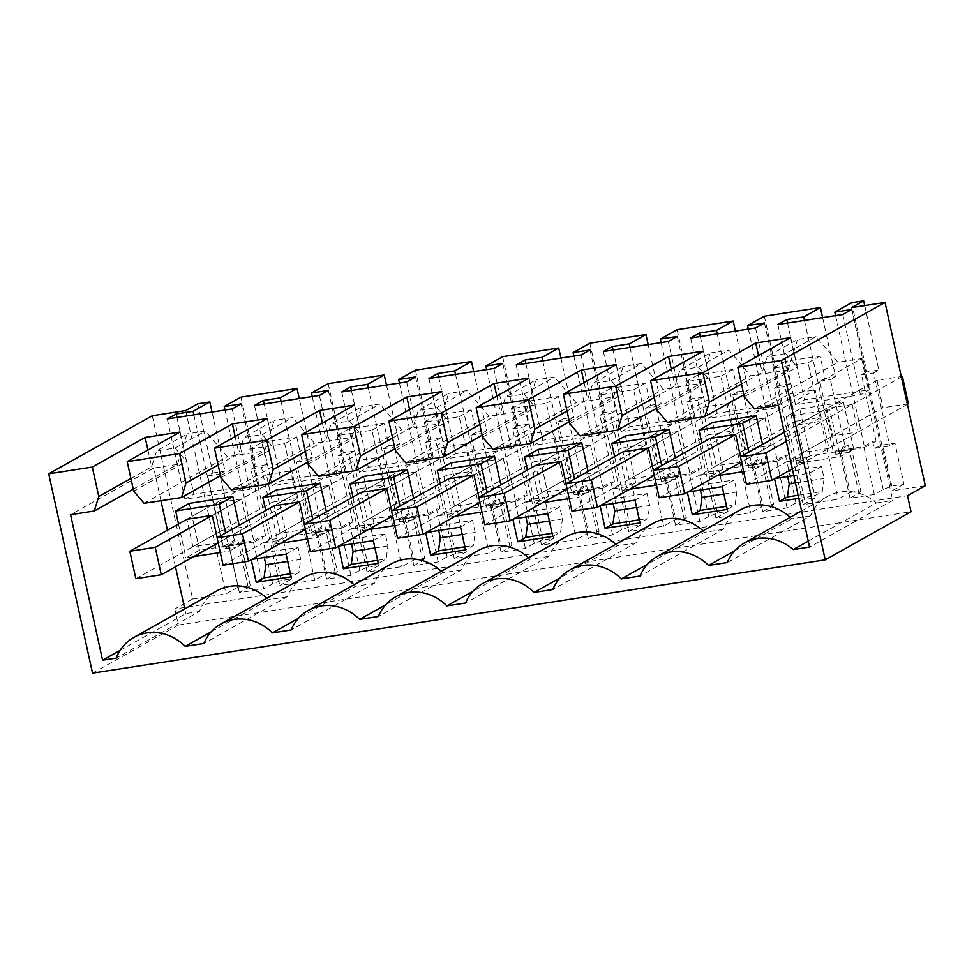 <?xml version="1.0" encoding="UTF-8"?>
<svg xmlns="http://www.w3.org/2000/svg" width="974" height="974" viewBox="0 0 974 974"><rect width="100%" height="100%" fill="white"/><g stroke="black" fill="none" stroke-linecap="round" stroke-linejoin="round"><path stroke-width="0.73" stroke-dasharray="4.87 3.65" d="M152.297 415.74L192.596 599.022L174.809 608.994L907.512 495.693M92.53 673.144L178.339 625.052L174.809 608.994M197.722 403.833L212.929 472.987L207.693 475.921L223.764 548.995L228.987 546.061L238.021 587.115L250.196 585.228L248.309 587.651L239.409 592.63L263.711 588.88L272.61 583.889L281.182 580.443L291.859 578.787L279.83 585.532L314.712 580.139L326.753 573.394L337.43 571.75L328.396 530.684L326.509 533.107L325.024 526.337L321.59 526.861L307.017 460.556L312.252 457.622L299.262 398.536M328.189 383.659L343.396 452.813L353.988 451.169L349.082 428.84L383.975 423.447L388.882 445.775L383.646 448.71L399.717 521.784L404.941 518.85L413.974 559.904L401.945 566.649L367.052 572.042L379.081 565.31L368.403 566.953L359.832 570.399L350.944 575.391L326.643 579.153L335.531 574.161L337.43 571.75M413.974 559.904L424.652 558.26L415.63 517.194L413.731 519.617L412.246 512.848L408.824 513.371L394.239 447.066L399.474 444.132L386.483 385.059M415.423 370.169L430.63 439.323L441.222 437.679L436.315 415.35L471.197 409.957L476.103 432.286L470.868 435.22L486.939 508.294L492.174 505.36L501.196 546.426L489.167 553.171L454.274 558.565L466.315 551.82L455.637 553.463L447.066 556.921L438.166 561.901L413.865 565.663L422.765 560.671L424.652 558.26M501.196 546.426L511.886 544.77L502.852 503.716L500.965 506.127L499.467 499.358L496.046 499.881L481.473 433.576L486.696 430.654L473.705 371.569M502.645 356.679L517.851 425.833L528.444 424.189L523.537 401.86L558.419 396.467L563.337 418.796L558.102 421.73L574.161 494.804L579.396 491.87L588.43 532.936L576.389 539.681L541.507 545.075L553.536 538.33L542.859 539.986L534.288 543.431L525.388 548.411L501.099 552.173L509.986 547.181L511.886 544.77M588.43 532.936L599.107 531.28L590.086 490.226L588.186 492.637L586.701 485.868L583.268 486.403L568.694 420.098L573.929 417.164L560.939 358.079M589.879 343.189L605.073 412.343L615.678 410.711L610.759 388.382L645.652 382.977L650.559 405.318L645.324 408.24L661.395 481.314L666.63 478.392L675.652 519.446L663.623 526.191L628.729 531.585L640.77 524.84L630.081 526.496L621.509 529.941L612.622 534.921L588.32 538.683L597.22 533.703L599.107 531.28M675.652 519.446L686.329 517.791L677.307 476.736L675.408 479.147L673.923 472.378L670.502 472.914L655.916 406.608L661.151 403.674L648.16 344.589M677.1 329.699L692.307 398.853L702.899 397.222L697.993 374.893L732.874 369.499L737.781 391.828L732.558 394.762L748.616 467.837L753.852 464.902L762.886 505.956L750.844 512.701L733.398 515.404L715.963 518.095L727.992 511.35L717.314 513.006L708.743 516.451L699.843 521.443L675.542 525.193L684.442 520.213L686.329 517.791M762.886 505.956L773.563 504.313L764.529 463.247L762.642 465.669L761.157 458.9L757.723 459.424L743.15 393.119L748.385 390.184L735.394 331.099M764.322 316.209L779.529 385.375L790.121 383.732L785.214 361.403L820.108 356.009L825.015 378.338L819.779 381.272L835.85 454.347L841.073 451.412L850.107 492.467L838.066 499.212L820.632 501.914L803.185 504.605L815.214 497.86L804.536 499.516L795.965 502.961L787.077 507.953L762.776 511.703L771.664 506.724L773.563 504.313M850.107 492.467L860.785 490.823L851.763 449.757L849.864 452.179L848.378 445.41L844.957 445.934L830.372 379.629L835.607 376.695L822.616 317.621M891.77 486.026L882.736 444.972L894.923 443.085L903.945 484.151L891.77 486.026L883.199 489.484L874.299 494.463L849.998 498.225L858.898 493.234L860.785 490.823M903.945 484.151L891.916 490.896L925.3 485.734M192.596 599.022L225.98 593.86L238.021 587.115M178.339 625.052L911.043 511.752M185.681 410.578L225.98 593.86M291.859 578.787L282.837 537.733L277.602 540.667L261.531 467.593L266.766 464.659L261.86 442.33L249.819 449.075L279.83 585.532M249.819 449.075L284.712 443.681L314.712 580.139M261.86 442.33L296.741 436.936L284.712 443.681M296.741 436.936L301.648 459.265L296.425 462.2L312.484 535.274L326.509 533.107L335.531 574.161M326.753 573.394L317.719 532.34L312.484 535.274M317.719 532.34L328.396 530.684M326.643 579.153L316.124 531.317L325.024 526.337M316.124 531.317L340.425 527.555L349.313 522.575L350.81 529.345L364.824 527.178L370.059 524.243L379.081 565.31M350.944 575.391L340.425 527.555M359.832 570.399L350.81 529.345L359.382 525.899L370.059 524.243M368.403 566.953L359.382 525.899M349.082 428.84L337.053 435.585L371.934 430.191L401.945 566.649M367.052 572.042L337.053 435.585M353.988 451.169L348.765 454.103L364.824 527.178M383.975 423.447L371.934 430.191M404.941 518.85L415.63 517.194M422.765 560.671L413.731 519.617L399.717 521.784M413.865 565.663L403.346 517.827L412.246 512.848M403.346 517.827L427.647 514.077L436.547 509.085L438.032 515.855L452.058 513.688L457.281 510.753L466.315 551.82M438.166 561.901L427.647 514.077M447.066 556.921L438.032 515.855L446.603 512.409L457.281 510.753M455.637 553.463L446.603 512.409M436.315 415.35L424.274 422.095L459.168 416.702L489.167 553.171M454.274 558.565L424.274 422.095M441.222 437.679L435.987 440.613L452.058 513.688M471.197 409.957L459.168 416.702M492.174 505.36L502.852 503.716M509.986 547.181L500.965 506.127L486.939 508.294M501.099 552.173L490.579 504.337L499.467 499.358M490.579 504.337L514.881 500.587L523.769 495.596L525.254 502.365L539.279 500.198L544.515 497.264L553.536 538.33M525.388 548.411L514.881 500.587M534.288 543.431L525.254 502.365L533.825 498.919L544.515 497.264M542.859 539.986L533.825 498.919M523.537 401.86L511.496 408.605L546.39 403.212L576.389 539.681M541.507 545.075L511.496 408.605M528.444 424.189L523.208 427.123L539.279 500.198M558.419 396.467L546.39 403.212M579.396 491.87L590.086 490.226M597.22 533.703L588.186 492.637L574.161 494.804M588.32 538.683L577.801 490.859L586.701 485.868M577.801 490.859L602.102 487.097L611.002 482.118L612.488 488.887L626.501 486.708L631.736 483.786L640.77 524.84M612.622 534.921L602.102 487.097M621.509 529.941L612.488 488.887L621.059 485.429L631.736 483.786M630.081 526.496L621.059 485.429M610.759 388.382L598.73 395.127L633.611 389.722L663.623 526.191M628.729 531.585L598.73 395.127M615.678 410.711L610.442 413.633L626.501 486.708M645.652 382.977L633.611 389.722M666.63 478.392L677.307 476.736M684.442 520.213L675.408 479.147L661.395 481.314M675.542 525.193L665.035 477.37L673.923 472.378M665.035 477.37L689.324 473.608L698.224 468.628L699.709 475.397L713.735 473.23L718.97 470.296L727.992 511.35M699.843 521.443L689.324 473.608M708.743 516.451L699.709 475.397L708.281 471.94L718.97 470.296M717.314 513.006L708.281 471.94M697.993 374.893L685.952 381.638L720.845 376.244L750.844 512.701M715.963 518.095L685.952 381.638M702.899 397.222L697.664 400.156L713.735 473.23M732.874 369.499L720.845 376.244M753.852 464.902L764.529 463.247M771.664 506.724L762.642 465.669L748.616 467.837M762.776 511.703L752.257 463.88L761.157 458.9M752.257 463.88L776.558 460.118L785.446 455.138L786.943 461.907L800.957 459.74L806.192 456.806L815.214 497.86M787.077 507.953L776.558 460.118M795.965 502.961L786.943 461.907L795.514 458.462L806.192 456.806M804.536 499.516L795.514 458.462M785.214 361.403L773.186 368.148L808.067 362.754L838.066 499.212M803.185 504.605L773.186 368.148M790.121 383.732L784.898 386.666L800.957 459.74M820.108 356.009L808.067 362.754M841.073 451.412L851.763 449.757M858.898 493.234L849.864 452.179L835.85 454.347M849.998 498.225L839.478 450.39L848.378 445.41M839.478 450.39L863.78 446.64L872.68 441.648L874.165 448.417L889.688 446.019L894.923 443.085M874.299 494.463L863.78 446.64M883.199 489.484L874.165 448.417L882.736 444.972M864.693 305.58L878.852 370.01L873.617 372.945L889.688 446.019M851.617 307.601L891.916 490.896M228.987 546.061L241.175 544.174L239.275 546.584L237.79 539.815L234.369 540.351L219.783 474.046L225.018 471.112L212.028 412.026M250.196 585.228L241.175 544.174M248.309 587.651L239.275 546.584L223.764 548.995M239.409 592.63L228.902 544.807L237.79 539.815M228.902 544.807L253.191 541.045L262.091 536.065L263.577 542.835L277.602 540.667M263.711 588.88L253.191 541.045M272.61 583.889L263.577 542.835L272.148 539.389L282.837 537.733M281.182 580.443L272.148 539.389M808.237 541.167L876.43 502.949A47.032 42.369 -119.3 0 0 827.608 496.35A47.032 42.369 -119.3 0 0 810.453 515.916L727.261 562.546M810.453 515.916L791.752 518.813A47.032 42.369 -119.3 0 0 790.194 517.328M734.603 550.834L791.752 518.813M740.386 509.84A47.032 42.369 -119.3 0 0 723.232 529.406L640.04 576.036M723.232 529.406L704.531 532.303L647.381 564.323M653.152 523.33A47.032 42.369 -119.3 0 0 635.998 542.895L552.806 589.526M704.531 532.303A47.032 42.369 -119.3 0 0 702.972 530.806M635.998 542.895L617.297 545.781L560.16 577.813M565.931 536.82A47.032 42.369 -119.3 0 0 548.776 556.385L465.584 603.003M617.297 545.781A47.032 42.369 -119.3 0 0 615.751 544.296M548.776 556.385L530.075 559.271L472.926 591.303M478.709 550.31A47.032 42.369 -119.3 0 0 461.554 569.863L378.362 616.493M530.075 559.271A47.032 42.369 -119.3 0 0 528.517 557.785M461.554 569.863L442.853 572.761L385.704 604.793M391.475 563.788A47.032 42.369 -119.3 0 0 374.32 583.353L291.129 629.983M442.853 572.761A47.032 42.369 -119.3 0 0 441.295 571.275M374.32 583.353L355.62 586.251L298.47 618.271M304.253 577.278A47.032 42.369 -119.3 0 0 287.099 596.843L203.907 643.473M355.62 586.251A47.032 42.369 -119.3 0 0 354.061 584.765M287.099 596.843L268.398 599.74A47.032 42.369 -119.3 0 0 266.839 598.243M211.248 631.761L268.398 599.74M217.019 590.768A47.032 42.369 -119.3 0 0 199.414 611.477L116.223 658.107M120.106 650.376L185.766 613.583L199.414 611.477M185.766 613.583L184.731 608.872M175.478 566.807L167.431 530.197M160.941 500.709L153.77 468.056L70.578 514.686M133.255 489.167L177.438 464.391L153.77 468.056M130.906 478.49L151.627 466.875L156.619 450.901L186.959 433.893L177.438 464.391M147.926 450.049L151.627 466.875M790.632 337.625L797.109 367.064L785.665 353.635L816.005 336.627L837.871 362.279L754.68 408.91M744.258 396.686L797.109 367.064M778.36 405.245L861.552 358.615L837.871 362.279M861.552 358.615L892.732 500.429L809.54 547.059M876.43 502.949L892.732 500.429M825.015 378.338L835.607 376.695M779.529 385.375L774.293 388.297L788.879 454.602L785.446 455.138M748.361 329.102L777.362 461.055L788.879 454.602M764.468 322.991L782.122 403.26L717.205 413.293L708.281 418.296L773.198 408.264L782.122 403.26M755.544 327.982L773.198 408.264M690.627 338.027L708.281 418.296M700.318 336.529L717.205 413.293M717.205 333.912L746.218 465.876L757.723 459.424M737.781 391.828L748.385 390.184M692.307 398.853L687.072 401.787L701.645 468.092L698.224 468.628M661.127 342.592L690.14 474.545L701.645 468.092M677.247 336.468L694.888 416.75L629.971 426.782L621.059 431.786L685.964 421.742L694.888 416.75M668.322 341.472L685.964 421.742M603.405 351.517L621.059 431.786M613.096 350.019L629.971 426.782M629.983 347.401L658.984 479.366L670.502 472.914M650.559 405.318L661.151 403.674M605.073 412.343L599.85 415.277L614.424 481.582L611.002 482.118M573.905 356.07L602.918 488.035L614.424 481.582M590.013 349.958L607.666 430.228L542.749 440.272L533.825 445.276L598.742 435.232L607.666 430.228M581.088 354.962L598.742 435.232M516.171 365.007L533.825 445.276M525.875 363.497L542.749 440.272M542.749 360.891L571.762 492.856L583.268 486.403M563.337 418.796L573.929 417.164M517.851 425.833L512.616 428.767L527.202 495.072L523.769 495.596M486.683 369.56L515.684 501.525L527.202 495.072M502.791 363.448L520.433 443.718L455.528 453.762L446.603 458.766L511.52 448.722L520.433 443.718M493.867 368.452L511.52 448.722M428.95 378.484L446.603 458.766M438.641 376.987L455.528 453.762M455.528 374.381L484.528 506.334L496.046 499.881M476.103 432.286L486.696 430.654M430.63 439.323L425.394 442.257L439.968 508.562L436.547 509.085M399.45 383.05L428.463 515.015L439.968 508.562M415.557 376.938L433.211 457.208L368.294 467.252L359.369 472.244L424.287 462.212L433.211 457.208M406.645 381.942L424.287 462.212M341.728 391.974L359.369 472.244M351.419 390.477L368.294 467.252M368.294 387.871L397.307 519.824L408.824 513.371M388.882 445.775L399.474 444.132M343.396 452.813L338.161 455.735L352.746 522.04L349.313 522.575M312.228 396.54L341.229 528.492L352.746 522.04M328.335 390.428L345.989 470.698L281.072 480.73L272.148 485.734L337.065 475.702L345.989 470.698M319.411 395.432L337.065 475.702M254.494 405.464L272.148 485.734M264.197 403.966L281.072 480.73M281.072 401.349L310.085 533.314L321.59 526.861M301.648 459.265L312.252 457.622M240.968 397.136L256.174 466.29L266.766 464.659M256.174 466.29L250.939 469.224L265.512 535.53L262.091 536.065M224.994 410.03L254.007 541.982L265.512 535.53M241.114 403.918L258.755 484.188L193.838 494.22L184.926 499.224L249.831 489.192L258.755 484.188M232.189 408.91L249.831 489.192M167.272 418.954L184.926 499.224M176.964 417.456L193.838 494.22M193.85 414.839L222.851 546.804L234.369 540.351M212.929 472.987L225.018 471.112M180.044 432.042L186.521 461.481L175.077 448.04L156.619 450.901M133.669 491.091L186.521 461.481M218.127 465L238.861 453.385L243.841 437.411L274.181 420.403L264.672 450.913L227.283 456.684L205.417 431.032L186.959 433.893M235.16 436.559L238.861 453.385M267.278 418.552L273.743 447.991L262.298 434.562L243.841 437.411M220.903 477.601L273.743 447.991M305.361 451.51L326.083 439.895L331.063 423.921L361.415 406.913L351.894 437.423L314.517 443.207L292.65 417.554L274.181 420.403M322.382 423.069L326.083 439.895M354.499 405.062L360.977 434.501L349.532 421.072L331.063 423.921M308.125 464.123L360.977 434.501M392.583 438.02L413.305 426.405L418.296 410.431L448.637 393.423L439.128 423.933L401.738 429.717L379.872 404.064L361.415 406.913M409.616 409.579L413.305 426.405M441.733 391.585L448.198 421.012L436.754 407.582L418.296 410.431M395.359 450.633L448.198 421.012M479.805 424.542L500.539 412.915L505.518 396.954L535.87 379.945L526.35 410.444L507.661 413.341L488.96 416.227L467.106 390.574L448.637 393.423M496.837 396.089L500.539 412.915M528.955 378.095L535.432 407.522L523.975 394.093L505.518 396.954M482.58 437.143L535.432 407.522M567.038 411.052L587.76 399.437L592.74 383.464L623.092 366.455L613.571 396.954L594.883 399.851L576.194 402.737L554.328 377.084L535.87 379.945M584.059 382.612L587.76 399.437M616.177 364.605L622.654 394.032L611.209 380.603L592.74 383.464M569.802 423.653L622.654 394.032M654.26 397.562L674.994 385.947L679.974 369.974L710.314 352.965L700.805 383.476L663.416 389.247L641.549 363.594L623.092 366.455M671.293 369.122L674.994 385.947M703.411 351.115L709.876 380.554L698.431 367.125L679.974 369.974M657.036 410.164L709.876 380.554M741.494 384.073L762.216 372.458L767.195 356.484L797.548 339.476L816.005 336.627M758.515 355.632L762.216 372.458M785.665 353.635L767.195 356.484M851.556 302.731L866.763 371.885L878.852 370.01M866.763 371.885L861.527 374.82L876.101 441.125L872.68 441.648M835.582 315.613L864.595 447.565L876.101 441.125M851.69 309.501L869.344 389.77L804.427 399.815L795.502 404.807L860.419 394.774L869.344 389.77M842.766 314.505L860.419 394.774M777.861 324.537L795.502 404.807M787.552 323.039L804.427 399.815M804.427 320.434L833.44 452.386L844.957 445.934M250.939 469.224L261.531 467.593M296.425 462.2L307.017 460.556M341.229 528.492L310.085 533.314M338.161 455.735L348.765 454.103M383.646 448.71L394.239 447.066M428.463 515.015L397.307 519.824M425.394 442.257L435.987 440.613M470.868 435.22L481.473 433.576M515.684 501.525L484.528 506.334M512.616 428.767L523.208 427.123M558.102 421.73L568.694 420.098M602.918 488.035L571.762 492.856M599.85 415.277L610.442 413.633M645.324 408.24L655.916 406.608M690.14 474.545L658.984 479.366M687.072 401.787L697.664 400.156M732.558 394.762L743.15 393.119M777.362 461.055L746.218 465.876M774.293 388.297L784.898 386.666M819.779 381.272L830.372 379.629M864.595 447.565L833.44 452.386M861.527 374.82L873.617 372.945M207.693 475.921L219.783 474.046M254.007 541.982L222.851 546.804M743.832 394.75L788.027 369.986L797.548 339.476M788.027 369.986L750.65 375.769L728.783 350.116L710.314 352.965M189.236 503.388L199.536 550.213L243.147 543.468L239.166 525.388M625.369 435.938L635.669 482.775L679.28 476.03L675.299 457.95M712.591 422.46L722.891 469.285L766.501 462.54L762.532 444.461M538.147 449.428L548.435 496.253L592.046 489.508L588.077 471.428M793.822 475.604L809.431 473.194L821.472 466.449L824.114 478.49L822.275 491.541L814.434 495.936L809.431 473.194M798.826 498.347L814.434 495.936M363.692 476.408L373.979 523.233L417.603 516.488L413.621 498.408M450.913 462.918L461.213 509.743L504.824 502.998L500.843 484.918M853.723 449.051L843.435 402.225L799.824 408.97L810.112 455.795L853.723 449.051L840.124 456.672L829.836 409.847L786.213 416.592L796.513 463.417L840.124 456.672M276.458 489.898L286.758 536.723L330.369 529.978L326.4 511.898M175.077 448.04L205.417 431.032M764.943 418.016L770.97 445.447L745.548 449.379L739.522 421.949L764.943 418.016L735.638 434.441L815.165 389.868L821.204 417.298L795.782 421.231L789.756 393.8L815.165 389.868M677.709 431.506L683.748 458.937L658.327 462.869L652.288 435.439L677.709 431.506L648.416 447.93L727.943 403.358L733.97 430.788L708.548 434.708L702.522 407.29L727.943 403.358M590.488 444.996L596.514 472.427L571.093 476.359L565.066 448.929L590.488 444.996L561.182 461.42L640.722 416.848L646.748 444.266L621.327 448.198L615.3 420.768L640.722 416.848M503.266 458.486L509.292 485.904L483.871 489.837L477.844 462.419L503.266 458.486L473.961 474.91L553.488 430.325L559.526 457.756L534.105 461.688L528.066 434.258L553.488 430.325M416.032 471.976L422.059 499.394L396.649 503.327L390.611 475.896L416.032 471.976L386.739 488.388L466.266 443.815L472.293 471.246L446.871 475.178L440.845 447.748L466.266 443.815M328.81 485.454L334.837 512.884L309.415 516.817L303.389 489.386L328.81 485.454L299.505 501.878L379.032 457.305L385.071 484.735L359.649 488.668L353.623 461.238L379.032 457.305M241.576 498.944L247.615 526.374L222.194 530.306L216.167 502.876L241.576 498.944L212.283 515.368L291.81 470.795L297.837 498.225L272.416 502.146L266.389 474.728L291.81 470.795M144.091 503.315L227.283 456.684M220.477 475.677L264.672 450.913M262.298 434.562L292.65 417.554M231.325 489.825L314.517 443.207M307.699 462.187L351.894 437.423M349.532 421.072L379.872 404.064M318.547 476.347L401.738 429.717M394.933 448.697L439.128 423.933M436.754 407.582L467.106 390.574M405.768 462.857L488.96 416.227M482.154 435.22L526.35 410.444M523.975 394.093L554.328 377.084M493.002 449.367L576.194 402.737M569.388 421.73L613.571 396.954M611.209 380.603L641.549 363.594M580.224 435.877L663.416 389.247M656.61 408.24L700.805 383.476M698.431 367.125L728.783 350.116M667.458 422.387L750.65 375.769M852.165 404.539L858.191 431.957L832.782 435.889L826.743 408.459L852.165 404.539L822.872 420.951L828.898 448.381L858.191 431.957M199.536 550.213L185.924 557.834L193.595 556.641M178.486 523.988L185.924 557.834M243.147 543.468L229.535 551.089L225.566 533.009M220.294 552.514L229.535 551.089M635.669 482.775L622.057 490.397L629.728 489.204M679.28 476.03L665.668 483.652L661.699 465.572M656.427 485.076L665.668 483.652M614.618 456.55L622.057 490.397M547.753 513.651L559.782 506.906L562.436 518.947L560.598 531.999L552.757 536.394M552.075 533.314L560.598 531.999M512.86 519.045L524.901 512.3L525.936 517.024M524.901 512.3L559.782 506.906M600.094 505.567L612.122 498.822L613.157 503.546M612.122 498.822L647.016 493.428L649.658 505.457L647.832 518.509L639.979 522.916M634.975 500.173L647.016 493.428M639.297 519.836L647.832 518.509M722.891 469.285L709.291 476.907L716.961 475.726M701.84 443.073L709.291 476.907M766.501 462.54L752.902 470.162L748.921 452.082M743.649 471.586L752.902 470.162M722.209 486.683L734.238 479.938L736.892 491.98L735.053 505.019L727.201 509.426M726.531 506.346L735.053 505.019M687.315 492.077L699.344 485.332L700.391 490.056M699.344 485.332L734.238 479.938M592.046 489.508L578.446 497.142L574.465 479.062M548.435 496.253L534.836 503.887L542.506 502.694M569.206 498.566L578.446 497.142M527.397 470.04L534.836 503.887M774.537 478.587L786.578 471.842L787.613 476.566M786.578 471.842L821.472 466.449M798.144 495.267L822.275 491.541M373.979 523.233L360.38 530.854L368.05 529.673M352.941 497.02L360.38 530.854M417.603 516.488L403.991 524.109L400.022 506.03M394.75 525.546L403.991 524.109M338.404 546.024L350.445 539.279L385.339 533.886L387.981 545.927L386.142 558.979L378.302 563.374M373.298 540.631L385.339 533.886M377.62 560.293L386.142 558.979M350.445 539.279L351.48 544.003M504.824 502.998L491.225 510.632L487.243 492.54M461.213 509.743L447.602 517.364L455.284 516.183M481.972 512.056L491.225 510.632M440.163 483.53L447.602 517.364M290.398 573.783L298.921 572.468L291.068 576.864M251.182 559.514L263.211 552.769L264.258 557.493M263.211 552.769L298.105 547.376L300.759 559.417L298.921 572.468M286.076 554.121L298.105 547.376M425.638 532.534L437.667 525.79L438.702 530.513M437.667 525.79L472.56 520.396L475.202 532.437L473.376 545.489L465.523 549.884M460.532 527.141L472.56 520.396M464.854 546.804L473.376 545.489M843.435 402.225L829.836 409.847M810.112 455.795L796.513 463.417M799.824 408.97L786.213 416.592M286.758 536.723L273.158 544.344L280.829 543.163M330.369 529.978L316.769 537.599L312.788 519.519M307.528 539.036L316.769 537.599M265.707 510.51L273.158 544.344M740.544 456.769L741.664 461.871L770.97 445.447M741.664 461.871L716.255 465.803L710.216 438.373L739.522 421.949M716.255 465.803L745.548 449.379M653.323 470.259L654.443 475.361L683.748 458.937M654.443 475.361L629.021 479.293L622.995 451.863L652.288 435.439M629.021 479.293L658.327 462.869M566.101 483.749L567.221 488.851L596.514 472.427M567.221 488.851L541.8 492.771L535.761 465.353L565.066 448.929M541.8 492.771L571.093 476.359M478.867 497.239L479.987 502.328L509.292 485.904M479.987 502.328L454.566 506.261L448.539 478.843L477.844 462.419M454.566 506.261L483.871 489.837M391.645 510.729L392.766 515.818L422.059 499.394M392.766 515.818L367.344 519.751L361.317 492.32L390.611 475.896M367.344 519.751L396.649 503.327M304.412 524.219L305.532 529.308L334.837 512.884M305.532 529.308L280.122 533.241L274.084 505.81L303.389 489.386M280.122 533.241L309.415 516.817M217.19 537.697L218.31 542.798L247.615 526.374M218.31 542.798L192.889 546.731L186.862 519.3L216.167 502.876M192.889 546.731L222.194 530.306M828.898 448.381L803.477 452.313L797.45 424.883L826.743 408.459M797.45 424.883L822.872 420.951M803.477 452.313L832.782 435.889M549.36 520.968L562.436 518.947M636.582 507.491L649.658 505.457M723.816 494.001L736.892 491.98M795.429 482.921L824.114 478.49M374.905 547.948L387.981 545.927M287.683 561.438L300.759 559.417M462.139 534.458L475.202 532.437M186.862 519.3L266.389 474.728M135.861 578.69L272.416 502.146M218.176 542.871L297.837 498.225M274.084 505.81L353.623 461.238M223.083 565.2L359.649 488.668M305.398 529.381L385.071 484.735M361.317 492.32L440.845 447.748M310.316 551.71L446.871 475.178M392.632 515.891L472.293 471.246M448.539 478.843L528.066 434.258M397.538 538.232L534.105 461.688M479.853 502.414L559.526 457.756M535.761 465.353L615.3 420.768M484.76 524.743L621.327 448.198M567.087 488.924L646.748 444.266M622.995 451.863L702.522 407.29M571.994 511.253L708.548 434.708M654.309 475.434L733.97 430.788M710.216 438.373L789.756 393.8M659.215 497.763L795.782 421.231M741.531 461.944L821.204 417.298M784.289 432.261L876.977 380.31L901.291 376.548M786.31 441.441L901.388 376.95M746.449 484.273L883.004 407.741L876.977 380.31M792.349 468.871L907.415 404.38M908.425 403.808L883.004 407.741M827.608 496.35L801.59 510.936"/><path stroke-width="1.46" d="M885.001 302.439L851.617 307.601L863.646 300.856L851.556 302.731L834.815 312.106L851.69 309.501L842.766 314.505L777.861 324.537L786.785 319.533L803.66 316.927L820.4 307.541L764.322 316.209L747.582 325.596L764.468 322.991L755.544 327.982L690.627 338.027L699.551 333.023L716.438 330.417L733.179 321.03L677.1 329.699L660.36 339.086L677.247 336.468L668.322 341.472L603.405 351.517L612.329 346.513L629.204 343.907L645.945 334.52L589.879 343.189L573.138 352.576L590.013 349.958L581.088 354.962L516.171 365.007L525.096 360.003L541.982 357.385L558.723 348.01L502.645 356.679L485.904 366.054L502.791 363.448L493.867 368.452L428.95 378.484L437.874 373.492L454.761 370.875L471.489 361.5L415.423 370.169L398.683 379.543L415.557 376.938L406.645 381.942L341.728 391.974L350.652 386.97L367.527 384.365L384.267 374.978L328.189 383.659L311.461 393.033L328.335 390.428L319.411 395.432L254.494 405.464L263.418 400.46L280.305 397.855L297.046 388.468L240.968 397.136L224.227 406.523L241.114 403.918L232.189 408.91L167.272 418.954L176.197 413.95L193.071 411.345L209.812 401.958L197.722 403.833L185.681 410.578L152.297 415.74L48.7 473.802L92.53 673.144L825.234 559.843L911.043 511.752L907.512 495.693L925.3 485.734L885.001 302.439L781.404 360.502L825.234 559.843M781.404 360.502L737.793 367.247L744.258 396.686L754.68 408.91L778.36 405.245L809.54 547.059L793.238 549.579A47.032 42.369 -119.3 0 0 744.416 542.981A47.032 42.369 -119.3 0 0 727.261 562.546L708.561 565.444A47.032 42.369 -119.3 0 0 657.194 556.471A47.032 42.369 -119.3 0 0 640.04 576.036L621.339 578.921A47.032 42.369 -119.3 0 0 569.96 569.96A47.032 42.369 -119.3 0 0 552.806 589.526L534.105 592.411A47.032 42.369 -119.3 0 0 482.739 583.45A47.032 42.369 -119.3 0 0 465.584 603.003L446.883 605.901A47.032 42.369 -119.3 0 0 395.505 596.928A47.032 42.369 -119.3 0 0 378.362 616.493L359.649 619.391A47.032 42.369 -119.3 0 0 308.283 610.418A47.032 42.369 -119.3 0 0 291.129 629.983L272.428 632.881A47.032 42.369 -119.3 0 0 221.061 623.908A47.032 42.369 -119.3 0 0 203.907 643.473L185.206 646.359A47.032 42.369 -119.3 0 0 133.828 637.398A47.032 42.369 -119.3 0 0 116.223 658.107L102.574 660.214L70.578 514.686L94.247 511.021L133.255 489.167M48.7 473.802L92.311 467.057L98.788 496.484L94.247 511.021M92.311 467.057L145.163 437.436L180.044 432.042L127.204 461.664L179.545 453.567L232.384 423.946L267.278 418.552L214.426 448.174L240.602 444.132L266.766 440.078L319.618 410.468L354.499 405.062L301.66 434.684L353.988 426.588L406.84 396.978L441.733 391.585L388.882 421.194L441.222 413.11L494.062 383.488L528.955 378.095L476.116 407.716L528.444 399.62L581.295 369.998L616.177 364.605L563.337 394.227L615.678 386.13L668.517 356.508L703.411 351.115L650.559 380.737L702.899 372.64L755.739 343.018L790.632 337.625L737.793 367.247M863.646 300.856L864.693 305.58M708.561 565.444L734.603 550.834M790.194 517.328A47.032 42.369 -119.3 0 0 740.386 509.84L657.194 556.471M647.381 564.323L621.339 578.921M702.972 530.806A47.032 42.369 -119.3 0 0 653.152 523.33L569.96 569.96M560.16 577.813L534.105 592.411M615.751 544.296A47.032 42.369 -119.3 0 0 565.931 536.82L482.739 583.45M472.926 591.303L446.883 605.901M528.517 557.785A47.032 42.369 -119.3 0 0 478.709 550.31L395.505 596.928M385.704 604.793L359.649 619.391M441.295 571.275A47.032 42.369 -119.3 0 0 391.475 563.788L308.283 610.418M298.47 618.271L272.428 632.881M354.061 584.765A47.032 42.369 -119.3 0 0 304.253 577.278L221.061 623.908M185.206 646.359L211.248 631.761M266.839 598.243A47.032 42.369 -119.3 0 0 217.019 590.768L133.828 637.398M102.574 660.214L120.106 650.376M184.731 608.872L175.478 566.807M167.431 530.197L160.941 500.709M98.788 496.484L130.906 478.49M145.163 437.436L147.926 450.049M793.238 549.579L808.237 541.167M820.4 307.541L822.616 317.621M747.582 325.596L748.361 329.102M699.551 333.023L700.318 336.529M716.438 330.417L717.205 333.912M733.179 321.03L735.394 331.099M660.36 339.086L661.127 342.592M612.329 346.513L613.096 350.019M629.204 343.907L629.983 347.401M645.945 334.52L648.16 344.589M573.138 352.576L573.905 356.07M525.096 360.003L525.875 363.497M541.982 357.385L542.749 360.891M558.723 348.01L560.939 358.079M485.904 366.054L486.683 369.56M437.874 373.492L438.641 376.987M454.761 370.875L455.528 374.381M471.489 361.5L473.705 371.569M398.683 379.543L399.45 383.05M350.652 386.97L351.419 390.477M367.527 384.365L368.294 387.871M384.267 374.978L386.483 385.059M311.461 393.033L312.228 396.54M263.418 400.46L264.197 403.966M280.305 397.855L281.072 401.349M297.046 388.468L299.262 398.536M224.227 406.523L224.994 410.03M176.197 413.95L176.964 417.456M193.071 411.345L193.85 414.839M209.812 401.958L212.028 412.026M127.204 461.664L133.669 491.091L144.091 503.315L181.481 497.531L220.477 475.677M179.545 453.567L186.01 483.007L181.481 497.531M186.01 483.007L218.127 465M232.384 423.946L235.16 436.559M214.426 448.174L220.903 477.601L231.325 489.825L268.702 484.054L307.699 462.187M266.766 440.078L273.244 469.517L268.702 484.054M273.244 469.517L305.361 451.51M319.618 410.468L322.382 423.069M301.66 434.684L308.125 464.123L318.547 476.347L355.924 470.564L394.933 448.697M353.988 426.588L360.465 456.027L355.924 470.564M360.465 456.027L392.583 438.02M406.84 396.978L409.616 409.579M388.882 421.194L395.359 450.633L405.768 462.857L443.158 457.074L482.154 435.22M441.222 413.11L447.687 442.537L443.158 457.074M447.687 442.537L479.805 424.542M494.062 383.488L496.837 396.089M476.116 407.716L482.58 437.143L493.002 449.367L530.38 443.584L569.388 421.73M528.444 399.62L534.921 429.047L530.38 443.584M534.921 429.047L567.038 411.052M581.295 369.998L584.059 382.612M563.337 394.227L569.802 423.653L580.224 435.877L617.613 430.094L656.61 408.24M615.678 386.13L622.143 415.569L617.613 430.094M622.143 415.569L654.26 397.562M668.517 356.508L671.293 369.122M650.559 380.737L657.036 410.164L667.458 422.387L704.835 416.616L709.364 402.079L741.494 384.073M702.899 372.64L709.364 402.079M755.739 343.018L758.515 355.632M834.815 312.106L835.582 315.613M786.785 319.533L787.552 323.039M803.66 316.927L804.427 320.434M239.166 525.388L232.847 496.643L189.236 503.388L175.637 511.009L178.486 523.988M675.299 457.95L668.98 429.205L625.369 435.938L611.769 443.572L614.618 456.55M525.936 517.024L527.543 524.341L525.704 537.392L517.864 541.8L552.757 536.394L547.753 513.651L513.505 518.947M517.864 541.8L512.908 519.276M613.157 503.546L614.764 510.863L612.938 523.902L605.085 528.31L600.142 505.798M600.727 505.457L634.975 500.173L639.979 522.916L605.085 528.31M762.532 444.461L756.201 415.715L712.591 422.46L698.991 430.082L701.84 443.073M700.391 490.056L701.998 497.373L700.16 510.425L692.319 514.82L727.201 509.426L722.209 486.683L687.961 491.98M692.319 514.82L687.364 492.308M588.077 471.428L581.758 442.683L538.147 449.428L524.536 457.062L527.397 470.04M787.613 476.566L789.22 483.883L787.394 496.935L779.541 501.33L774.586 478.818M775.182 478.49L793.822 475.604M779.541 501.33L798.826 498.347M413.621 498.408L407.302 469.663L363.692 476.408L350.08 484.029L352.941 497.02M339.049 545.927L373.298 540.631L378.302 563.374L343.408 568.767L338.465 546.256M500.843 484.918L494.524 456.173L450.913 462.918L437.314 470.539L440.163 483.53M264.258 557.493L265.865 564.81L264.027 577.862L256.186 582.257L291.068 576.864L286.076 554.121L251.828 559.417M256.186 582.257L251.231 559.746M438.702 530.513L440.321 537.831L438.483 550.882L430.63 555.277L425.687 532.766M426.271 532.437L460.532 527.141L465.523 549.884L430.63 555.277M326.4 511.898L320.081 483.153L276.458 489.898L262.858 497.519L265.707 510.51M704.835 416.616L743.832 394.75M232.847 496.643L219.247 504.264L175.637 511.009M225.566 533.009L219.247 504.264M193.595 556.641L220.294 552.514M629.728 489.204L656.427 485.076M668.98 429.205L655.38 436.827L611.769 443.572M661.699 465.572L655.38 436.827M525.704 537.392L552.075 533.314M612.938 523.902L639.297 519.836M756.201 415.715L742.602 423.337L698.991 430.082M748.921 452.082L742.602 423.337M716.961 475.726L743.649 471.586M700.16 510.425L726.531 506.346M581.758 442.683L568.146 450.317L524.536 457.062M574.465 479.062L568.146 450.317M542.506 502.694L569.206 498.566M787.394 496.935L798.144 495.267M407.302 469.663L393.703 477.284L350.08 484.029M400.022 506.03L393.703 477.284M368.05 529.673L394.75 525.546M351.48 544.003L353.087 551.321L351.261 564.372L377.62 560.293M351.261 564.372L343.408 568.767M494.524 456.173L480.925 463.794L437.314 470.539M487.243 492.54L480.925 463.794M455.284 516.183L481.972 512.056M264.027 577.862L290.398 573.783M438.483 550.882L464.854 546.804M280.829 543.163L307.528 539.036M320.081 483.153L306.469 490.774L262.858 497.519M312.788 519.519L306.469 490.774M653.189 470.345L678.61 466.412L684.637 493.83L659.215 497.763L653.189 470.345L710.216 438.373L735.638 434.441L740.544 456.769M565.967 483.822L591.376 479.902L597.415 507.32L571.994 511.253L565.967 483.822L622.995 451.863L648.416 447.93L653.323 470.259M478.733 497.312L504.155 493.38L510.181 520.81L484.76 524.743L478.733 497.312L535.761 465.353L561.182 461.42L566.101 483.749M391.511 510.802L416.933 506.87L422.959 534.3L397.538 538.232L391.511 510.802L448.539 478.843L473.961 474.91L478.867 497.239M304.278 524.292L329.699 520.36L335.738 547.79L310.316 551.71L304.278 524.292L361.317 492.32L386.739 488.388L391.645 510.729M217.056 537.782L242.477 533.849L248.504 561.268L223.083 565.2L217.056 537.782L274.084 505.81L299.505 501.878L304.412 524.219M129.834 551.26L155.243 547.339L161.282 574.757L135.861 578.69L129.834 551.26L186.862 519.3L212.283 515.368L217.19 537.697M527.543 524.341L549.36 520.968M614.764 510.863L636.582 507.491M701.998 497.373L723.816 494.001M789.22 483.883L795.429 482.921M353.087 551.321L374.905 547.948M265.865 564.81L287.683 561.438M440.321 537.831L462.139 534.458M155.243 547.339L212.283 515.368M161.282 574.757L218.176 542.871M242.477 533.849L299.505 501.878M248.504 561.268L305.398 529.381M329.699 520.36L386.739 488.388M335.738 547.79L392.632 515.891M416.933 506.87L473.961 474.91M422.959 534.3L479.853 502.414M504.155 493.38L561.182 461.42M510.181 520.81L567.087 488.924M591.376 479.902L648.416 447.93M597.415 507.32L654.309 475.434M678.61 466.412L735.638 434.441M684.637 493.83L741.531 461.944M740.41 456.855L765.832 452.922L771.858 480.352L746.449 484.273L740.41 456.855L784.289 432.261M765.832 452.922L786.31 441.441M901.388 376.95L902.399 376.378L908.425 403.808L907.415 404.38M901.291 376.548L902.399 376.378M771.858 480.352L792.349 468.871M801.59 510.936L744.416 542.981"/></g></svg>

